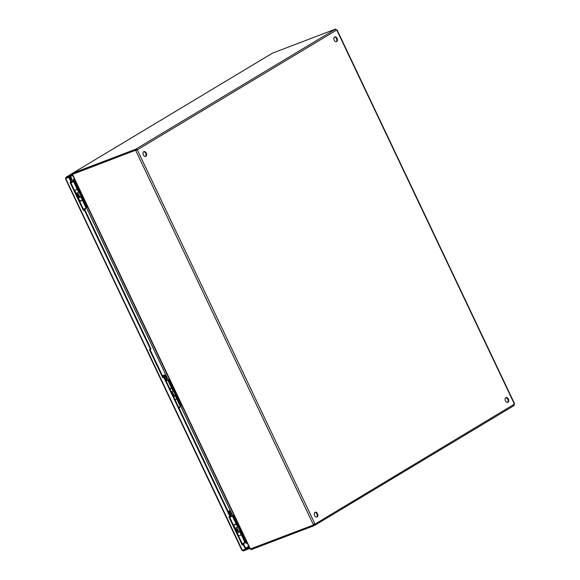<?xml version="1.0" encoding="UTF-8"?>
<svg xmlns="http://www.w3.org/2000/svg" width="580" height="580" viewBox="0 0 580 580"><rect width="100%" height="100%" fill="white"/><g stroke="black" fill="none" stroke-linecap="round" stroke-linejoin="round"><path stroke-width="0.87" d="M145.413 156.419A2.545 1.696 69.1 0 0 145.812 153.599A2.545 1.696 69.1 0 0 143.637 151.757M143.362 154.853A2.545 1.696 -110.9 0 1 143.92 151.597A2.545 1.696 -110.9 0 1 146.406 153.367A2.545 1.696 -110.9 0 1 145.732 156.346A2.545 1.696 -110.9 0 1 143.362 154.853M336.233 41.767A2.545 1.696 69.1 0 0 336.632 38.947A2.545 1.696 69.1 0 0 334.457 37.105M334.181 40.201A2.545 1.696 -110.9 0 1 334.74 36.946A2.545 1.696 -110.9 0 1 337.226 38.722A2.545 1.696 -110.9 0 1 336.552 41.695A2.545 1.696 -110.9 0 1 334.181 40.201M316.658 517.07A2.545 1.696 69.1 0 0 317.057 514.242A2.545 1.696 69.1 0 0 314.882 512.401M314.606 515.504A2.545 1.696 -110.9 0 1 315.165 512.249A2.545 1.696 -110.9 0 1 317.659 514.018A2.545 1.696 -110.9 0 1 316.977 516.997A2.545 1.696 -110.9 0 1 314.606 515.504M507.486 402.418A2.545 1.696 69.1 0 0 507.877 399.598A2.545 1.696 69.1 0 0 505.709 397.75M505.426 400.852A2.545 1.696 -110.9 0 1 505.992 397.597A2.545 1.696 -110.9 0 1 508.479 399.366A2.545 1.696 -110.9 0 1 507.797 402.346A2.545 1.696 -110.9 0 1 505.426 400.852M246.935 542.445L246.42 543.366L247.16 542.923M246.522 541.575L245.731 542.981L246.42 543.366M75.03 180.431L73.406 180.155L73.892 181.178M77.553 188.884L82.766 199.868M86.427 207.575L168.178 379.748M171.84 387.462L177.059 398.438M180.721 406.152L232.71 515.649M236.372 523.356L241.585 534.339M245.246 542.046L245.681 542.96L245.21 542.068M246.478 541.524L245.681 542.96M75.016 180.387L73.334 180.104L73.849 181.199L72.812 181.728M77.51 188.906L82.73 199.89L81.693 200.419M86.391 207.596L168.142 379.77M171.803 387.483L177.016 398.46L176.625 398.663M180.677 406.174L232.667 515.671M236.328 523.377L241.548 534.361L241.157 534.557M74.254 178.792L73.348 179.945L74.929 180.213M74.552 179.409L73.515 179.234M250.285 548.578L251.452 549.477M72.587 174.326L135.938 150.082L73.08 174.029L72.616 174.609L250.154 548.506M272.274 53.273L72.558 173.268M135.314 149.386L135.995 149.016L137.373 149.792L135.684 150.162L135.314 149.386L72.754 173.152L72.638 174.45M250.458 548.934L313.345 525.038A0.79 0.587 59 0 1 313.352 524.603L313.599 524.378M72.435 173.34L72.805 174.116L135.684 150.162M336.661 29.986L336.806 30.087A0.79 0.529 -110.9 0 1 336.697 30.029L335.312 29.247L335.682 29L272.484 53.15M250.763 548.898L251.125 549.673L314.005 525.712L313.642 524.943L250.85 548.847M514.09 405.543L514.351 404.151A0.79 0.529 -110.9 0 1 514.366 404.021L336.806 30.087M314.548 523.907L313.352 524.603L314.911 523.856A0.79 0.529 -110.9 0 1 315.02 523.914L314.686 525.342L314.418 524.146A0.79 0.529 69.1 0 0 314.309 524.081L313.845 524.305A0.79 0.587 -121 0 0 313.838 524.74L313.345 525.038M313.642 524.943L514.351 404.151M514.09 405.55L314.005 525.712M336.697 30.029L137.373 149.792A0.79 0.529 -110.9 0 1 137.351 149.923L136.757 150.155A0.79 0.529 69.1 0 0 136.771 150.017M313.352 524.603L135.8 150.677A0.79 0.587 59 0 1 135.445 150.379M314.911 523.856L137.351 149.923L136.757 150.155M136.365 149.785L135.995 149.016L335.327 29.254M150.002 349.464L163.292 377.464L164.307 377.072L162.799 377.761L149.459 349.668L150.967 348.986L84.89 209.822L83.875 210.207L70.586 182.214M162.799 377.761L163.292 377.464M164.307 377.072L230.383 516.236L229.89 516.534L163.806 377.377M229.419 516.715L242.708 544.714L243.723 544.33L245.942 548.999L245.449 549.296L243.23 544.627L242.215 545.011L228.875 516.925L229.89 516.534M65.743 178.553L69.332 177.067L71.55 181.736L71.057 182.033L68.839 177.364L69.332 177.067M150.474 349.283L84.39 210.119L83.382 210.511L70.042 182.417L71.057 182.033M83.382 210.511L83.875 210.207M84.39 210.119L84.89 209.822M242.215 545.011L242.708 544.714M243.23 544.627L243.723 544.33M65.859 178.481L68.839 177.364M245.449 549.296L242.411 550.456L242.164 550.144L243.404 551L249.719 548.317M247.116 548.441L248.733 547.6L247.116 548.441M70.028 175.501L71.644 174.653L70.028 175.501M72.63 175.377L71.376 176.131L71.007 175.356L65.953 177.284L65.757 178.625L242.411 550.456M65.953 177.284L72.449 173.369L65.953 177.284L66.316 178.06L71.376 176.131M72.268 174.602L71.007 175.356M242.766 549.913L243.035 550.224L249.349 547.542M243.085 550.195L243.404 551M248.095 548.303L248.457 549.072M229.535 515.033L230.188 515.605C231.427 516.758 231.732 516.577 231.087 515.062L230.963 514.148C230.412 511.575 229.615 510.538 228.556 511.045L228.114 511.451M228.752 512.807A0.906 0.602 -110.9 0 1 229.941 512.561A0.906 0.602 -110.9 0 1 229.006 513.336M228.73 512.423A0.906 0.602 -110.9 0 1 229.129 513.467M231.282 515.468L231.087 515.062M236.713 527.648L238.018 530.388L237.662 530.62M238.018 530.388L238.539 530.751L237.909 531.149M243.97 543.764L243.158 544.185L242.462 543.707M231.71 516.36L229.818 517.251M229.76 517.44L233.957 515.134M233.392 525.088L236.009 523.718L232.377 516.07M239.119 531.969L237.438 533.056L238.634 536.13L240.671 534.905M242.266 543.779L244.883 542.409L241.251 534.76L238.858 536.043M241.186 534.615L241.969 534.216L236.727 523.182L236.017 523.537M244.818 542.271L246.427 541.495M241.947 534.165L241.526 534.368M246.5 541.539A1.45 0.972 -110.9 0 1 245.855 540.785L246.101 540.69M234.835 516.961L245.855 540.785M234.588 517.055A1.45 0.972 -110.9 0 1 234.393 516.033M233.936 515.076L231.63 516.2M69.933 178.335A0.906 0.602 -110.9 0 1 71.122 178.089A0.906 0.602 -110.9 0 1 70.187 178.865M69.912 177.951A0.906 0.602 -110.9 0 1 70.311 178.995M72.464 180.996L72.268 180.59C72.913 182.106 72.609 182.287 71.369 181.134L70.716 180.561M77.582 192.886L76.56 193.372M77.72 192.814L79.199 195.917L78.844 196.149M79.199 195.917L79.721 196.279L77.836 197.171L78.322 198.193M85.151 209.293L84.339 209.713L83.643 209.235M70.919 180.416L72.145 179.677L72.268 180.59M72.145 179.677L70.557 176.443M72.892 181.888L70.999 182.78M70.941 182.968L72.855 181.815M74.573 190.617L76.517 189.435M81.766 200.579L79.873 201.47M79.815 201.659L81.729 200.506M83.447 209.315L86.065 207.937L82.433 200.288M81.715 200.477L83.15 199.745L77.908 188.71L77.125 189.109M85.999 207.799L87.609 207.024M83.128 199.694L82.708 199.897M72.841 181.786L75.139 180.663M87.681 207.067A1.45 0.972 -110.9 0 1 87.036 206.313L87.283 206.226M76.016 182.49L87.036 206.313M75.77 182.584A1.45 0.972 -110.9 0 1 75.574 181.562M75.117 180.605L73.834 181.207M233.566 525.458L235.473 524.284M234.987 528.445L237.597 527.068L236.183 524.088M235.516 524.371L233.537 525.393M237.191 533.085L239.163 532.063M241.048 534.339L241.425 534.115M235.98 523.667L236.357 523.436M235.444 529.402L235.828 529.17M235.871 529.257L236.952 529.127L237.945 531.215L236.582 531.802M236.952 529.127L235.589 529.714M236.531 529.373L237.524 531.461M74.573 190.624L77.191 189.247L78.605 192.234L75.994 193.604M80.127 197.135L78.228 198.309M79.641 201.296L82.258 199.919L80.837 196.939M78.198 198.244L80.17 197.229M82.056 199.498L82.433 199.274M76.451 194.568L76.835 194.329M76.879 194.423L77.959 194.286L78.953 196.381L77.59 196.968M77.959 194.286L76.596 194.873M77.539 194.532L78.532 196.627M165.213 378.986L166.431 378.254C165.887 375.68 165.082 374.644 164.024 375.151L163.69 377.312M162.625 376.05L164.568 374.963L163.11 375.507M164.278 377.087A0.906 0.602 -110.9 0 1 165.409 376.666A0.906 0.602 -110.9 0 1 164.481 377.435M164.205 376.529A0.906 0.602 -110.9 0 1 164.597 377.565M166.757 379.574L166.561 379.168C167.2 380.683 166.902 380.864 165.662 379.704L165.01 379.139M173.384 395.248L174.014 394.849L173.13 394.726M179.438 407.863L179.053 408.139M166.424 378.283L166.561 379.168M167.178 380.458L166.199 381.06M166.221 381.118L167.149 380.393M169.86 388.767L171.477 387.824L167.845 380.175M174.594 396.075L175.305 395.879L176.719 398.866L175.102 399.809L176.146 399.011M178.734 407.457L180.358 406.515L176.719 398.866M176.653 398.721L177.444 398.322L172.202 387.28L171.492 387.643M180.286 406.37L181.903 405.594M177.415 398.264L177.001 398.467M167.134 380.364L169.432 379.233M181.975 405.645A1.45 0.972 -110.9 0 1 181.33 404.891L181.569 404.797M170.303 381.067L181.33 404.891M170.063 381.161A1.45 0.972 -110.9 0 1 169.86 380.139M169.403 379.182L167.105 380.306M170.034 389.137L170.94 388.39M171.448 392.116L173.072 391.174L171.651 388.187M175.305 395.879L173.681 396.822M170.984 388.477L170.005 389.078M173.652 396.771L174.638 396.169M176.523 398.438L176.9 398.213M171.455 387.766L171.832 387.541M172.042 393.37L172.419 393.226L173.413 395.321L173.065 395.524M514.018 405.579L314.954 525.183M67.976 177.429L67.28 177.843M248.943 546.679L245.746 548.6M245.572 548.223L248.762 546.309M229.738 514.88L230.963 514.148M241.758 534.318L245.398 541.974M241.969 534.216L245.608 541.872M232.885 515.627L236.517 523.283M233.095 515.526L236.727 523.182M82.94 199.846L86.579 207.502M83.15 199.745L86.79 207.401M74.066 181.156L77.698 188.812M74.276 181.054L77.908 188.71M233.791 525.371L235.204 528.351M235.98 529.576L236.974 531.664M74.798 190.53L76.212 193.517M78.445 198.222L79.866 201.202M76.988 194.735L77.981 196.83M163.139 375.492L163.567 375.289L163.139 375.492M177.233 398.424L180.866 406.072M177.444 398.322L181.076 405.971M168.359 379.733L171.992 387.382M168.57 379.632L172.202 387.28M72.369 174.486L73.08 174.094M72.261 174.587L250.009 548.926M272.375 53.2L72.652 173.202M514.54 403.658L337.139 30.044M241.962 550.442L65.46 178.727M229.542 516.671L229.839 517.302M231.304 515.504L231.732 516.403M235.407 528.271L235.973 529.475M236.705 531.759L237.314 533.034M238.539 530.751L239.185 532.106M244.144 543.721L244.216 542.873M70.709 182.163L71.021 182.831M72.486 181.032L72.913 181.931M76.415 193.437L76.981 194.633M79.721 196.279L80.192 197.273M85.325 209.249L85.398 208.401M73.558 181.598L77.191 189.247M239.83 531.773L241.251 534.76M166.779 379.61L167.2 380.509M172.188 391.754L173.485 394.494M174.014 394.849L174.66 396.212M179.619 407.82L179.691 406.979"/></g></svg>
